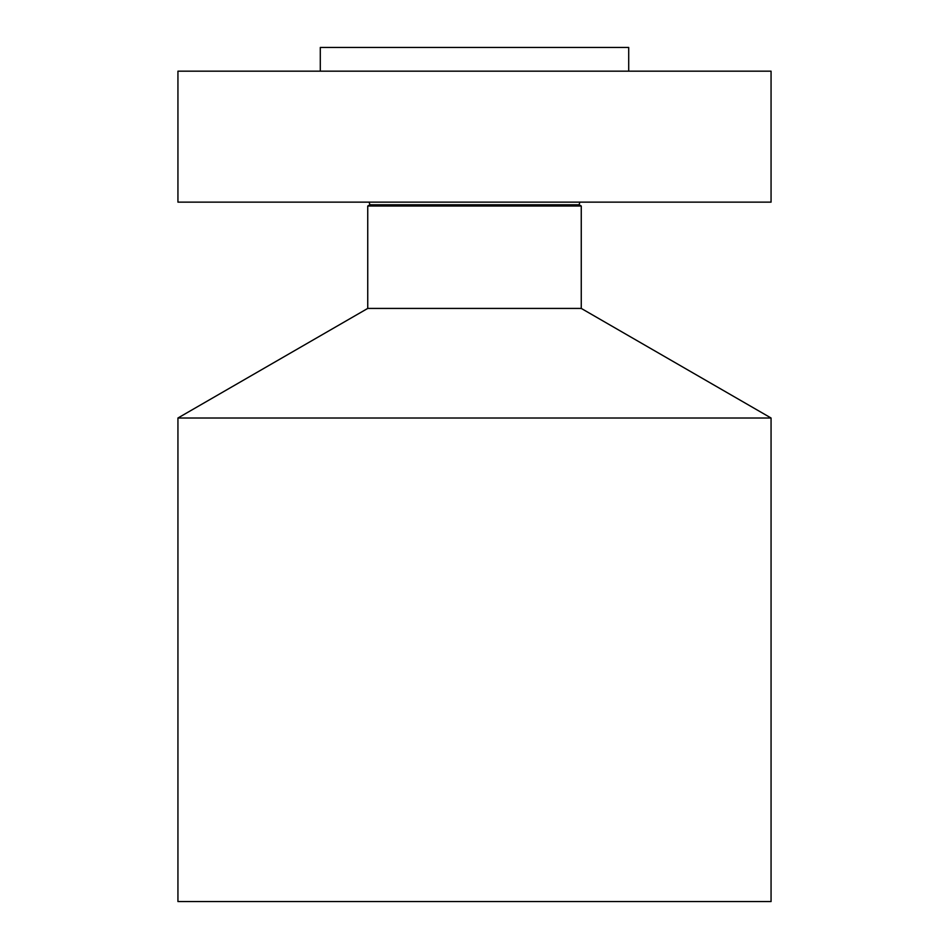 <?xml version="1.0" encoding="UTF-8"?>
<svg xmlns="http://www.w3.org/2000/svg" width="949" height="949" viewBox="0 0 949 949"><rect width="100%" height="100%" fill="white"/><g stroke="black" fill="none" stroke-linecap="round" stroke-linejoin="round"><path stroke-width="1.42" d="M177.938 71.175L771.062 71.175L771.062 202.137L177.938 202.137L177.938 71.175M320.288 71.175L320.288 47.45L628.712 47.45L628.712 71.175M771.062 418.011L177.938 418.011L177.938 901.55L771.062 901.55L771.062 418.011L581.263 308.425L581.263 206.028L579.127 204.794L579.839 202.137M177.938 418.011L367.738 308.425L581.263 308.425M367.738 308.425L367.738 206.028L581.263 206.028M367.738 206.028L369.873 204.794L579.127 204.794M369.873 204.794L369.161 202.137"/></g></svg>

